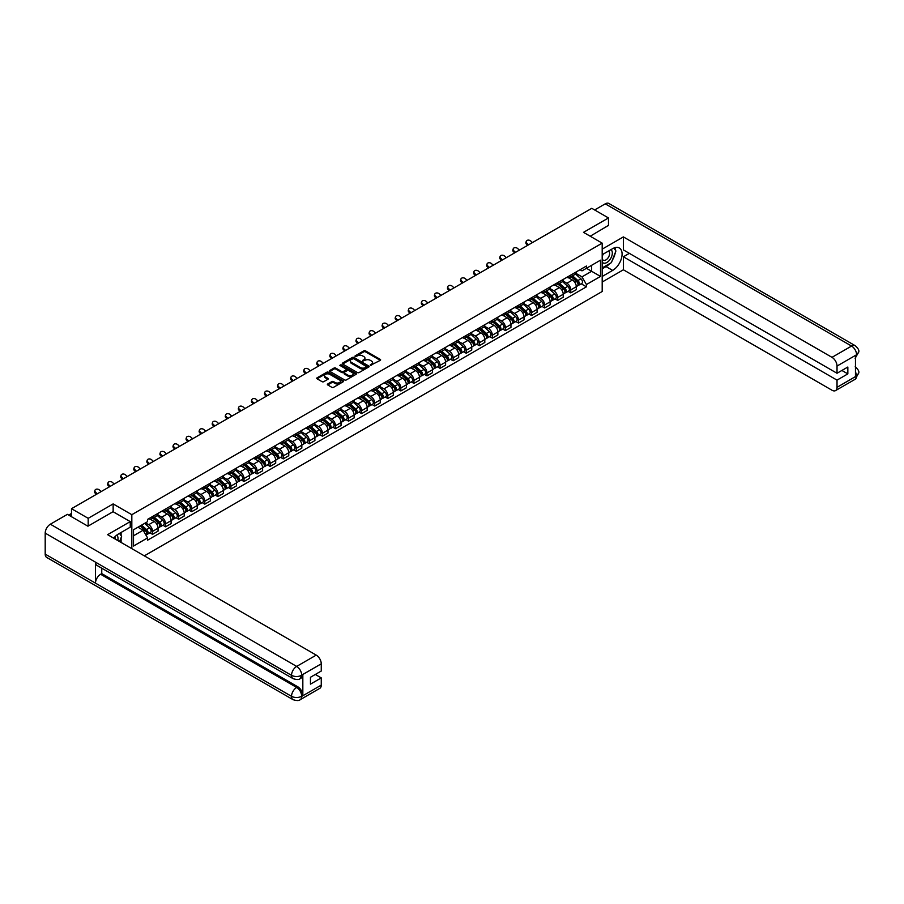 <?xml version="1.0" encoding="UTF-8"?>
<svg xmlns="http://www.w3.org/2000/svg" width="904" height="904" viewBox="0 0 904 904"><rect width="100%" height="100%" fill="white"/><g stroke="black" fill="none" stroke-linecap="round" stroke-linejoin="round"><path stroke-width="1.36" d="M370.38 365.385L380.268 360.346A1.164 0.667 0 0 0 380.268 359.397L365.465 350.842A1.164 0.667 0 0 0 363.826 350.842L355.091 355.893L355.091 356.56L357.374 355.905A3.718 2.147 0 0 1 362.628 355.905L363.871 356.617A3.718 2.147 0 0 1 364.956 358.131A3.718 2.147 0 0 1 363.871 359.656L362.73 360.967L365.013 360.323A3.718 2.147 0 0 1 370.278 360.323L371.51 361.035A3.718 2.147 0 0 1 372.606 362.549A3.718 2.147 0 0 1 371.51 364.075L370.38 365.385L370.38 364.719M327.723 383.985A1.164 0.667 0 0 0 327.723 384.934L331.881 387.33A1.164 0.667 0 0 0 333.519 387.33L343.226 381.737A1.164 0.667 0 0 0 343.226 380.787L328.423 372.233A1.164 0.667 0 0 0 326.773 372.233L317.078 377.838A1.164 0.667 0 0 0 317.078 378.787L322.084 381.68A1.164 0.667 0 0 0 323.734 381.68L327.892 379.284A1.164 0.667 0 0 0 327.892 378.335L325.395 376.9A3.107 1.797 0 0 1 324.491 375.635A3.107 1.797 0 0 1 326.412 373.973A3.107 1.797 0 0 1 329.802 374.358L339.542 379.985A3.107 1.797 0 0 1 340.458 381.262A3.107 1.797 0 0 1 338.537 382.923A3.107 1.797 0 0 1 335.147 382.528L333.519 381.59A1.164 0.667 0 0 0 331.881 381.59L327.723 383.985L327.723 384.934M131.826 514.692L113.147 503.912L88.185 518.32L71.506 508.703L591.792 208.315L608.471 217.943L583.498 232.351L602.188 243.142L131.826 514.692L131.826 548.649M357.453 372.572A1.164 0.667 0 0 0 359.091 372.572L368.798 366.967A1.164 0.667 0 0 0 368.798 366.018L353.995 357.476A1.164 0.667 0 0 0 352.357 357.476L342.65 363.069A1.164 0.667 0 0 0 342.65 364.018L357.453 372.572M340.141 365.566L355.995 374.358L346.311 379.951A1.164 0.667 0 0 1 344.661 379.951L329.858 371.408L329.858 370.459A1.164 0.667 0 0 0 329.858 371.408M329.858 370.459L334.017 368.064A1.164 0.667 0 0 1 335.655 368.064L341.667 371.521A1.164 0.667 0 0 0 343.305 371.521L346.062 369.939A1.164 0.667 0 0 0 346.062 368.99L339.814 365.374L340.966 364.707L356.018 373.397A1.164 0.667 0 0 1 356.018 374.346L356.018 373.397M144.312 555.858L602.188 291.506L602.188 243.142M88.185 518.32L88.185 526.06M71.506 508.703L71.506 516.726M608.471 225.672L608.471 217.943M570.763 275.065A5.447 3.141 60 0 1 569.644 277.517L575.17 274.319A5.447 3.141 -120 0 0 576.3 271.878M562.921 280.929L566.91 283.234A5.447 3.141 60 0 1 570.763 289.913L576.3 286.726A5.447 3.141 -120 0 0 572.447 280.048L568.48 277.765M576.3 286.726L576.3 289.675L570.763 292.862L568.119 291.337M569.644 277.517A5.447 3.141 60 0 1 566.955 277.268M570.763 289.913L570.763 292.862M557.7 282.613A5.447 3.141 60 0 1 556.57 285.054L562.096 281.867A5.447 3.141 -120 0 0 563.226 279.415M555.045 298.885L557.7 300.411L563.226 297.224L563.226 294.263A5.447 3.141 -120 0 0 559.373 287.596L555.418 285.314M556.57 285.054A5.447 3.141 60 0 1 553.881 284.816M549.847 288.478L553.847 290.783A5.447 3.141 60 0 1 557.7 297.461L557.7 300.411M544.626 290.161A5.447 3.141 60 0 1 543.496 292.602L549.033 289.416A5.447 3.141 -120 0 0 550.152 286.963M541.982 306.422L544.626 307.959L550.152 304.761L550.152 301.812A5.447 3.141 -120 0 0 546.298 295.145L542.343 292.851M543.496 292.602A5.447 3.141 60 0 1 540.818 292.354M536.784 296.026L540.773 298.331A5.447 3.141 60 0 1 544.626 305.01L544.626 307.959M531.552 297.698A5.447 3.141 60 0 1 530.433 300.151L535.959 296.953A5.447 3.141 -120 0 0 537.089 294.512M528.908 313.971L531.563 315.507L537.089 312.309L537.089 309.36A5.447 3.141 -120 0 0 533.236 302.682L529.281 300.399M530.433 300.151A5.447 3.141 60 0 1 527.744 299.902M523.71 303.574L527.699 305.88A5.447 3.141 60 0 1 531.563 312.558L531.563 315.507M518.489 305.247A5.447 3.141 60 0 1 517.359 307.699L522.885 304.501A5.447 3.141 -120 0 0 524.015 302.06M515.834 321.519L518.489 323.044L524.015 319.858L524.015 316.908A5.447 3.141 -120 0 0 520.162 310.23L516.207 307.948M517.359 307.699A5.447 3.141 60 0 1 514.681 307.45M510.636 311.123L514.636 313.428A5.447 3.141 60 0 1 518.489 320.095L518.489 323.044M505.415 312.795A5.447 3.141 60 0 1 504.285 315.236L509.822 312.049A5.447 3.141 -120 0 0 510.952 309.597M502.771 329.067L505.415 330.593L510.952 327.406L510.952 324.457A5.447 3.141 -120 0 0 507.099 317.779L503.132 315.496M504.285 315.236A5.447 3.141 60 0 1 501.607 314.999M497.573 318.66L501.562 320.965A5.447 3.141 60 0 1 505.415 327.643L505.415 330.593M492.352 320.344A5.447 3.141 60 0 1 491.222 322.784L496.748 319.598A5.447 3.141 -120 0 0 497.878 317.146M489.697 336.616L492.352 338.141L497.878 334.943L497.878 331.994A5.447 3.141 -120 0 0 494.025 325.327L490.07 323.033M491.222 322.784A5.447 3.141 60 0 1 488.533 322.536M484.499 326.208L488.499 328.514A5.447 3.141 60 0 1 492.352 335.192L492.352 338.141M479.278 327.892A5.447 3.141 60 0 1 478.148 330.333L483.674 327.135A5.447 3.141 -120 0 0 484.804 324.694M476.623 344.153L479.278 345.69L484.804 342.492L484.804 339.542A5.447 3.141 -120 0 0 480.951 332.864L476.996 330.582M478.148 330.333A5.447 3.141 60 0 1 475.47 330.084M471.425 333.757L475.425 336.062A5.447 3.141 60 0 1 479.278 342.74L479.278 345.69M466.204 335.429A5.447 3.141 60 0 1 465.074 337.881L470.611 334.683A5.447 3.141 -120 0 0 471.741 332.243M463.56 351.701L466.204 353.238L471.741 350.04L471.741 347.091A5.447 3.141 -120 0 0 467.888 340.412L463.921 338.13M465.074 337.881A5.447 3.141 60 0 1 462.396 337.633M458.362 341.305L462.351 343.61A5.447 3.141 60 0 1 466.204 350.277L466.204 353.238M453.141 342.978A5.447 3.141 60 0 1 452.011 345.43L457.537 342.232A5.447 3.141 -120 0 0 458.667 339.791M450.486 359.25L453.141 360.775L458.667 357.588L458.667 354.639A5.447 3.141 -120 0 0 454.814 347.961L450.859 345.678M452.011 345.43A5.447 3.141 60 0 1 449.322 345.181M445.288 348.842L449.288 351.159A5.447 3.141 60 0 1 453.141 357.826L453.141 360.775M440.067 350.526A5.447 3.141 60 0 1 438.937 352.967L444.463 349.78A5.447 3.141 -120 0 0 445.593 347.328M437.412 366.798L440.067 368.323L445.593 365.137L445.593 362.176A5.447 3.141 -120 0 0 441.74 355.509L437.785 353.227M438.937 352.967A5.447 3.141 60 0 1 436.259 352.729M432.225 356.391L436.214 358.696A5.447 3.141 60 0 1 440.067 365.374L440.067 368.323M426.993 358.074A5.447 3.141 60 0 1 425.863 360.515L431.4 357.329A5.447 3.141 -120 0 0 432.53 354.876M424.349 374.335L426.993 375.872L432.53 372.674L432.53 369.725A5.447 3.141 -120 0 0 428.677 363.058L424.71 360.764M425.863 360.515A5.447 3.141 60 0 1 423.185 360.267M419.151 363.939L423.14 366.244A5.447 3.141 60 0 1 426.993 372.923L426.993 375.872M413.93 365.611A5.447 3.141 60 0 1 412.8 368.064L418.326 364.866A5.447 3.141 -120 0 0 419.456 362.425M411.275 381.883L413.93 383.42L419.456 380.222L419.456 377.273A5.447 3.141 -120 0 0 415.603 370.595L411.648 368.312M412.8 368.064A5.447 3.141 60 0 1 410.111 367.815M406.077 371.487L410.077 373.793A5.447 3.141 60 0 1 413.93 380.471L413.93 383.42M400.856 373.16A5.447 3.141 60 0 1 399.726 375.612L405.263 372.414A5.447 3.141 -120 0 0 406.382 369.973M398.201 389.432L400.856 390.957L406.382 387.771L406.382 384.821A5.447 3.141 -120 0 0 402.529 378.143L398.574 375.861M399.726 375.612A5.447 3.141 60 0 1 397.048 375.363M393.014 379.036L397.003 381.341A5.447 3.141 60 0 1 400.856 388.008L400.856 390.957M387.782 380.708A5.447 3.141 60 0 1 386.663 383.149L392.189 379.962A5.447 3.141 -120 0 0 393.319 377.51M385.138 396.98L387.782 398.506L393.319 395.319L393.319 392.37A5.447 3.141 -120 0 0 389.466 385.692L385.499 383.409M386.663 383.149A5.447 3.141 60 0 1 383.974 382.912M379.94 386.573L383.929 388.878A5.447 3.141 60 0 1 387.782 395.556L387.782 398.506M374.719 388.257A5.447 3.141 60 0 1 373.589 390.697L379.115 387.511A5.447 3.141 -120 0 0 380.245 385.059M372.064 404.529L374.719 406.054L380.245 402.868L380.245 399.907A5.447 3.141 -120 0 0 376.392 393.24L372.437 390.946M373.589 390.697A5.447 3.141 60 0 1 370.9 390.46M366.866 394.121L370.866 396.427A5.447 3.141 60 0 1 374.719 403.105L374.719 406.054M361.645 395.805A5.447 3.141 60 0 1 360.515 398.246L366.052 395.059A5.447 3.141 -120 0 0 367.171 392.607M359.001 412.066L361.645 413.603L367.171 410.405L367.171 407.455A5.447 3.141 -120 0 0 363.318 400.777L359.363 398.494M360.515 398.246A5.447 3.141 60 0 1 357.837 397.997M353.803 401.67L357.792 403.975A5.447 3.141 60 0 1 361.645 410.653L361.645 413.603M348.571 403.342A5.447 3.141 60 0 1 347.452 405.794L352.978 402.596A5.447 3.141 -120 0 0 354.108 400.156M345.927 419.614L348.571 421.151L354.108 417.953L354.108 415.004A5.447 3.141 -120 0 0 350.255 408.325L346.3 406.043M347.452 405.794A5.447 3.141 60 0 1 344.763 405.546M340.729 409.218L344.718 411.523A5.447 3.141 60 0 1 348.571 418.19L348.571 421.151M335.508 410.891A5.447 3.141 60 0 1 334.378 413.343L339.904 410.145A5.447 3.141 -120 0 0 341.034 407.704M332.853 427.163L335.508 428.688L341.034 425.501L341.034 422.552A5.447 3.141 -120 0 0 337.181 415.874L333.226 413.591M334.378 413.343A5.447 3.141 60 0 1 331.7 413.094M327.655 416.755L331.655 419.072A5.447 3.141 60 0 1 335.508 425.739L335.508 428.688M322.434 418.439A5.447 3.141 60 0 1 321.304 420.88L326.841 417.693A5.447 3.141 -120 0 0 327.971 415.241M319.79 434.711L322.434 436.236L327.971 433.05L327.971 430.101A5.447 3.141 -120 0 0 324.107 423.422L320.152 421.14M321.304 420.88A5.447 3.141 60 0 1 318.626 420.642M314.592 424.304L318.581 426.609A5.447 3.141 60 0 1 322.434 433.287L322.434 436.236M309.371 425.987A5.447 3.141 60 0 1 308.241 428.428L313.767 425.242A5.447 3.141 -120 0 0 314.897 422.789M306.716 442.259L309.371 443.785L314.897 440.587L314.897 437.638A5.447 3.141 -120 0 0 311.044 430.971L307.089 428.677M308.241 428.428A5.447 3.141 60 0 1 305.552 428.18M301.518 431.852L305.507 434.157A5.447 3.141 60 0 1 309.371 440.836L309.371 443.785M296.297 433.524A5.447 3.141 60 0 1 295.167 435.977L300.693 432.779A5.447 3.141 -120 0 0 301.823 430.338M293.642 449.796L296.297 451.333L301.823 448.135L301.823 445.186A5.447 3.141 -120 0 0 297.97 438.508L294.015 436.225M295.167 435.977A5.447 3.141 60 0 1 292.489 435.728M288.444 439.4L292.444 441.706A5.447 3.141 60 0 1 296.297 448.384L296.297 451.333M283.223 441.073A5.447 3.141 60 0 1 282.093 443.525L287.63 440.327A5.447 3.141 -120 0 0 288.76 437.886M280.579 457.345L283.223 458.882L288.76 455.684L288.76 452.734A5.447 3.141 -120 0 0 284.907 446.056L280.941 443.774M282.093 443.525A5.447 3.141 60 0 1 279.415 443.276M275.381 446.949L279.37 449.254A5.447 3.141 60 0 1 283.223 455.921L283.223 458.882M270.16 448.621A5.447 3.141 60 0 1 269.03 451.073L274.556 447.875A5.447 3.141 -120 0 0 275.686 445.423M267.505 464.893L270.16 466.419L275.686 463.232L275.686 460.283A5.447 3.141 -120 0 0 271.833 453.605L267.878 451.322M269.03 451.073A5.447 3.141 60 0 1 266.341 450.825M262.307 454.486L266.307 456.791A5.447 3.141 60 0 1 270.16 463.469L270.16 466.419M257.086 456.17A5.447 3.141 60 0 1 255.956 458.611L261.482 455.424A5.447 3.141 -120 0 0 262.612 452.972M254.431 472.442L257.086 473.967L262.612 470.781L262.612 467.82A5.447 3.141 -120 0 0 258.759 461.153L254.804 458.859M255.956 458.611A5.447 3.141 60 0 1 253.278 458.373M249.233 462.034L253.233 464.34A5.447 3.141 60 0 1 257.086 471.018L257.086 473.967M244.012 463.718A5.447 3.141 60 0 1 242.882 466.159L248.419 462.972A5.447 3.141 -120 0 0 249.549 460.52M241.368 479.979L244.012 481.516L249.549 478.318L249.549 475.368A5.447 3.141 -120 0 0 245.696 468.69L241.73 466.407M242.882 466.159A5.447 3.141 60 0 1 240.204 465.91M236.17 469.583L240.159 471.888A5.447 3.141 60 0 1 244.012 478.566L244.012 481.516M230.949 471.255A5.447 3.141 60 0 1 229.819 473.707L235.345 470.509A5.447 3.141 -120 0 0 236.475 468.069M228.294 487.527L230.949 489.064L236.475 485.866L236.475 482.917A5.447 3.141 -120 0 0 232.622 476.238L228.667 473.956M229.819 473.707A5.447 3.141 60 0 1 227.13 473.459M223.096 477.131L227.096 479.436A5.447 3.141 60 0 1 230.949 486.115L230.949 489.064M217.875 478.804A5.447 3.141 60 0 1 216.745 481.256L222.282 478.058A5.447 3.141 -120 0 0 223.401 475.617M215.22 495.076L217.875 496.601L223.401 493.414L223.401 490.465A5.447 3.141 -120 0 0 219.548 483.787L215.593 481.504M216.745 481.256A5.447 3.141 60 0 1 214.067 481.007M210.033 484.68L214.022 486.985A5.447 3.141 60 0 1 217.875 493.652L217.875 496.601M204.801 486.352A5.447 3.141 60 0 1 203.682 488.793L209.208 485.606A5.447 3.141 -120 0 0 210.338 483.154M202.157 502.624L204.801 504.149L210.338 500.963L210.338 498.014A5.447 3.141 -120 0 0 206.485 491.335L202.519 489.053M203.682 488.793A5.447 3.141 60 0 1 200.993 488.555M196.959 492.217L200.948 494.522A5.447 3.141 60 0 1 204.801 501.2L204.801 504.149M191.738 493.9A5.447 3.141 60 0 1 190.608 496.341L196.134 493.155A5.447 3.141 -120 0 0 197.264 490.702M189.083 510.172L191.738 511.698L197.264 508.5L197.264 505.551A5.447 3.141 -120 0 0 193.411 498.884L189.456 496.59M190.608 496.341A5.447 3.141 60 0 1 187.919 496.093M183.885 499.765L187.885 502.07A5.447 3.141 60 0 1 191.738 508.749L191.738 511.698M178.664 501.437A5.447 3.141 60 0 1 177.534 503.89L183.071 500.692A5.447 3.141 -120 0 0 184.19 498.251M176.009 517.709L178.664 519.246L184.19 516.048L184.19 513.099A5.447 3.141 -120 0 0 180.337 506.421L176.382 504.138M177.534 503.89A5.447 3.141 60 0 1 174.856 503.641M170.822 507.313L174.811 509.619A5.447 3.141 60 0 1 178.664 516.297L178.664 519.246M165.59 508.986A5.447 3.141 60 0 1 164.471 511.438L169.997 508.24A5.447 3.141 -120 0 0 171.127 505.799M162.946 525.258L165.59 526.795L171.127 523.597L171.127 520.647A5.447 3.141 -120 0 0 167.274 513.969L163.308 511.687M164.471 511.438A5.447 3.141 60 0 1 161.782 511.189M157.748 514.862L161.737 517.167A5.447 3.141 60 0 1 165.59 523.834L165.59 526.795M152.527 516.534A5.447 3.141 60 0 1 151.397 518.986L156.923 515.788A5.447 3.141 -120 0 0 158.053 513.348M149.872 532.806L152.527 534.332L158.053 531.145L158.053 528.196A5.447 3.141 -120 0 0 154.2 521.518L150.245 519.235M151.397 518.986A5.447 3.141 60 0 1 148.708 518.738M145.487 522.874L148.674 524.704A5.447 3.141 60 0 1 152.527 531.382L152.527 534.332M580.029 269.72L581.995 270.861L600.516 260.171L591.634 265.29L591.634 271.29L581.995 276.85L575.995 273.392M133.51 535.789L143.137 530.219L147.578 537.914L133.51 546.039L133.51 529.789L147.578 521.664L147.578 519.393L586.436 266.025L586.436 268.296L600.516 276.421L586.436 284.545L581.995 276.85M600.516 260.171L600.516 276.421M147.578 537.914L147.578 540.185L586.436 286.817L586.436 284.545M113.147 503.912L113.147 511.743M143.137 530.219L137.95 527.224M581.182 283.788L586.436 286.817M370.708 365.498L371.51 365.035A3.718 2.147 0 0 0 372.606 363.521L372.606 362.549M364.956 358.131L364.956 359.103A3.718 2.147 0 0 1 363.871 360.617L363.058 361.091M380.268 359.397L380.268 360.346L365.465 351.814A1.164 0.667 0 0 0 363.826 351.814L355.408 356.673M368.798 366.018L368.798 366.967L353.995 358.436A1.164 0.667 0 0 0 352.357 358.436L342.661 364.029L342.65 363.069M366.741 366.821L353.746 358.662L351.407 359.351A3.718 2.147 0 0 0 350.323 360.865A3.718 2.147 0 0 0 351.407 362.38L360.289 367.51A3.718 2.147 0 0 0 365.555 367.51L366.741 366.821L366.741 367.792L366.741 367.126M350.323 360.865L350.323 361.837A3.718 2.147 0 0 0 351.407 363.351L351.407 362.38M366.741 367.792L365.555 368.482A3.718 2.147 0 0 1 360.289 368.482L351.407 363.351M329.881 371.42L334.017 369.024L334.017 368.064M346.401 369.465L346.401 370.425A1.164 0.667 0 0 1 346.062 370.9L343.305 372.493A1.164 0.667 0 0 1 341.667 372.493L335.655 369.024A1.164 0.667 0 0 0 334.017 369.024M347.893 375.126A3.107 1.797 0 0 0 351.283 375.51A3.107 1.797 0 0 0 353.204 373.849A3.107 1.797 0 0 0 352.289 372.584L348.854 370.595A1.164 0.667 0 0 0 347.215 370.595L344.458 372.188A1.164 0.667 0 0 0 344.458 373.137L347.893 375.126L347.893 376.087A3.107 1.797 0 0 0 351.283 376.482A3.107 1.797 0 0 0 353.204 374.821L353.204 373.849M344.119 372.663L344.119 373.634A1.164 0.667 0 0 0 344.458 374.109L344.458 373.137M347.893 376.087L344.458 374.109M340.458 381.262L340.458 382.222A3.107 1.797 0 0 1 338.537 383.884A3.107 1.797 0 0 1 335.147 383.499L333.519 382.561A1.164 0.667 0 0 0 331.881 382.561L327.734 384.946M324.491 375.635L324.491 376.595A3.107 1.797 0 0 0 325.395 377.872L325.395 376.9M327.892 378.335L327.892 379.284L325.395 377.872M343.204 381.737L328.423 373.205A1.164 0.667 0 0 0 326.773 373.205L317.089 378.799L317.078 377.838M571.147 276.647L576.469 281.393A2.961 1.706 60 0 1 577.396 285.969L576.3 286.613M571.283 276.771L573.791 278.217M571.678 276.33L577.611 281.619A1.424 0.825 60 0 1 578.051 283.822A1.424 0.825 60 0 1 577.927 283.867M572.571 275.822L577.893 280.568A2.961 1.706 60 0 1 578.831 285.155A2.961 1.706 60 0 1 577.927 285.246M575.543 274.036L580.91 278.827A2.961 1.706 60 0 1 581.837 283.415L578.831 285.155M532.445 242.577L530.784 241.04A2.723 1.966 17.7 0 0 528.162 240.102A2.723 1.966 17.7 0 0 526.264 241.323A2.723 1.966 17.7 0 0 526.93 243.255L526.614 244.272A2.723 1.966 -162.3 0 1 525.947 242.328L526.264 241.323M528.58 244.803L526.93 243.255M526.614 244.272L527.71 245.312M558.073 284.184L563.407 288.941A2.961 1.706 60 0 1 564.333 293.517L563.226 294.162M558.22 284.308L560.729 285.766M558.615 283.879L564.537 289.167A1.424 0.825 60 0 1 564.989 291.359A1.424 0.825 60 0 1 564.853 291.416M559.497 283.37L564.831 288.116A2.961 1.706 60 0 1 565.757 292.693A2.961 1.706 60 0 1 564.864 292.794M562.469 281.585L567.848 286.376A2.961 1.706 60 0 1 568.774 290.952L565.757 292.693M545.01 291.732L550.333 296.489A2.961 1.706 60 0 1 551.259 301.066L550.152 301.71M545.146 291.856L547.654 293.303M545.541 291.427L551.474 296.715A1.424 0.825 60 0 1 551.915 298.908A1.424 0.825 60 0 1 551.79 298.964M546.434 290.907L551.756 295.664A2.961 1.706 60 0 1 552.683 300.241A2.961 1.706 60 0 1 551.79 300.343M549.395 289.133L554.773 293.924A2.961 1.706 60 0 1 555.7 298.501L552.683 300.241M609.737 263.595A13.334 7.695 120 0 1 606.042 266.601L612.663 270.42A13.334 7.695 120 0 0 621.364 258.68A13.334 7.695 120 0 0 619.319 247.99A13.334 7.695 120 0 0 612.663 248.656L602.188 254.702M612.663 270.42L602.188 276.466M602.188 282.025L623.387 269.787L623.387 256.781L837.025 380.132L837.025 387.33L856.709 375.872L855.466 376.448L855.466 355.656L856.596 354.752L837.025 366.052A7.108 4.102 -120 0 0 831.996 357.34L851.568 346.051L605.239 203.841L594.651 209.954M629.331 253.346L623.387 256.781M841.884 370.448L847.839 373.883L847.839 367.024L837.025 373.262L623.387 249.911L623.387 236.904L831.996 357.34M602.188 249.142L623.387 236.904M623.387 269.787L831.996 390.234A7.108 4.102 -120 0 0 835.556 390.584A7.108 4.102 -120 0 0 837.025 387.33M605.239 203.841A7.288 4.204 -60 0 1 608.889 203.479L855.207 345.69A7.288 4.204 -60 0 0 851.568 346.051A7.108 4.102 60 0 1 856.596 354.752M837.025 373.262L837.025 366.052M847.839 373.883L837.025 380.132M608.471 225.39L590.21 236.226M612.381 260.103A13.334 7.695 120 0 0 615.251 252.713M615.466 250.329A13.334 7.695 120 0 0 615.138 247.606M606.042 266.601L602.188 268.827M855.466 371.476L856.596 375.804M855.207 366.73C858.065 369.307 859.263 371.352 858.8 372.9L856.721 375.861M855.207 345.69C858.065 348.243 859.263 350.311 858.8 351.905L856.721 354.831M130.244 521.619L107.621 534.671L316.242 655.117A7.108 4.102 60 0 1 321.259 663.83L301.699 675.119L300.23 678.621C299.032 679.831 296.636 679.831 293.032 678.621L96.977 565.441A7.288 4.204 -60 0 1 95.474 562.152L45.2 533.123A7.288 4.204 -60 0 1 50.353 524.207L67.404 514.353L87.925 526.207L113.068 511.698L130.244 521.619L130.244 527.179L118.345 534.049A13.334 7.695 120 0 0 113.678 538.174M120.82 542.298L123.622 543.914M121.102 542.129L121.102 537.654M121.102 535.654L121.102 532.445M321.259 663.83L321.259 671.028L310.456 677.277L310.456 684.147L321.259 677.898L321.259 685.108A7.108 4.102 60 0 1 319.79 688.362L300.23 699.662A7.108 4.102 -120 0 0 301.699 696.408L321.259 685.108M300.23 699.662C299.088 700.86 296.693 700.871 293.032 699.662L46.714 557.452A7.288 4.204 -60 0 1 45.2 554.118L95.474 583.148A7.288 4.204 -60 0 1 100.626 574.266L296.67 687.458L297.8 686.803A7.108 4.102 60 0 1 302.829 695.515L302.829 674.712A7.108 4.102 60 0 1 301.36 677.966L300.23 678.621M45.2 533.123L45.2 554.118M293.032 678.621A7.288 4.204 -60 0 1 291.517 675.333L95.474 562.152L95.474 583.148L291.517 696.329C294.862 697.944 298.218 697.944 301.574 696.329L301.699 696.408M321.259 677.898L315.315 674.463M101.756 568.198L101.756 573.611L297.8 686.803M101.756 573.611L100.626 574.266M50.353 524.207L296.67 666.417A7.288 4.204 -60 0 0 291.517 675.333C294.873 676.949 298.23 676.938 301.563 675.299M602.188 262.103A7.707 4.452 120 0 0 608.313 261.437A7.707 4.452 120 0 0 612.324 253.052A7.707 4.452 120 0 0 610.923 249.651M602.832 254.329A7.707 4.452 120 0 0 602.188 255.719M602.188 258.295A5.277 3.04 120 0 0 603.25 260.194A5.277 3.04 120 0 0 607.318 258.781A5.277 3.04 120 0 0 609.612 253.47A5.277 3.04 120 0 0 608.528 251.063A5.277 3.04 120 0 0 608.505 251.052M603.262 254.08A5.277 3.04 120 0 0 602.188 257.233M613.861 248.046L615.929 250.973L611.398 262.635L602.358 267.855M117.746 540.524A7.707 4.452 120 0 0 118.006 538.445A7.707 4.452 120 0 0 116.729 535.134M115.294 539.1A5.277 3.04 120 0 0 115.294 538.863A5.277 3.04 120 0 0 114.751 536.942M119.497 533.371L121.611 536.366L119.588 541.586M519.371 250.125L517.721 248.577A2.723 1.966 17.7 0 0 515.088 247.651A2.723 1.966 17.7 0 0 513.201 248.86A2.723 1.966 17.7 0 0 513.867 250.803L513.54 251.82A2.723 1.966 -162.3 0 1 512.873 249.877L513.201 248.86M515.517 252.352L513.867 250.803M513.54 251.82L514.647 252.86M506.296 257.674L504.647 256.126A2.723 1.966 17.7 0 0 502.014 255.199A2.723 1.966 17.7 0 0 500.127 256.408A2.723 1.966 17.7 0 0 500.793 258.352L500.466 259.369A2.723 1.966 -162.3 0 1 499.799 257.425L500.127 256.408M502.443 259.9L500.793 258.352M500.466 259.369L501.573 260.397M531.936 299.281L537.258 304.026A2.961 1.706 60 0 1 538.196 308.614L537.089 309.247M532.072 299.405L534.58 300.851M532.467 298.964L538.4 304.252A1.424 0.825 60 0 1 538.841 306.456A1.424 0.825 60 0 1 538.716 306.512M533.36 298.456L538.682 303.213A2.961 1.706 60 0 1 539.62 307.789A2.961 1.706 60 0 1 538.716 307.88M536.332 296.67L541.699 301.473A2.961 1.706 60 0 1 542.637 306.049L539.62 307.789M518.862 306.829L524.196 311.575A2.961 1.706 60 0 1 525.122 316.163L524.015 316.796M519.009 306.953L521.518 308.4M519.404 306.512L525.326 311.801A1.424 0.825 60 0 1 525.778 314.004A1.424 0.825 60 0 1 525.642 314.05M520.286 306.004L525.619 310.75A2.961 1.706 60 0 1 526.546 315.338A2.961 1.706 60 0 1 525.653 315.428M523.258 304.219L528.637 309.01A2.961 1.706 60 0 1 529.563 313.598L526.546 315.338M505.799 314.366L511.122 319.123A2.961 1.706 60 0 1 512.048 323.7L510.941 324.344M505.935 314.502L508.443 315.948M506.33 314.061L512.263 319.349A1.424 0.825 60 0 1 512.704 321.553A1.424 0.825 60 0 1 512.579 321.598M507.223 313.552L512.545 318.298A2.961 1.706 60 0 1 513.472 322.886A2.961 1.706 60 0 1 512.579 322.977M510.195 311.767L515.562 316.558A2.961 1.706 60 0 1 516.489 321.146L513.472 322.886M493.234 265.222L491.584 263.674A2.723 1.966 17.7 0 0 488.951 262.736A2.723 1.966 17.7 0 0 487.053 263.957A2.723 1.966 17.7 0 0 487.719 265.9L487.403 266.917A2.723 1.966 -162.3 0 1 486.736 264.974L487.053 263.957M489.38 267.448L487.719 265.9M487.403 266.917L488.51 267.946M480.16 272.771L478.51 271.223A2.723 1.966 17.7 0 0 475.877 270.285A2.723 1.966 17.7 0 0 473.99 271.505A2.723 1.966 17.7 0 0 474.656 273.449L474.329 274.454A2.723 1.966 -162.3 0 1 473.662 272.522L473.99 271.505M476.306 274.985L474.656 273.449M474.329 274.454L475.436 275.494M467.085 280.308L465.436 278.76A2.723 1.966 17.7 0 0 462.803 277.833A2.723 1.966 17.7 0 0 460.916 279.053A2.723 1.966 17.7 0 0 461.582 280.986L461.266 282.003A2.723 1.966 -162.3 0 1 460.588 280.059L460.916 279.053M463.232 282.534L461.582 280.986M461.266 282.003L462.362 283.042M492.725 321.914L498.047 326.672A2.961 1.706 60 0 1 498.985 331.248L497.878 331.892M492.861 322.039L495.369 323.485M493.268 321.609L499.189 326.898A1.424 0.825 60 0 1 499.641 329.09A1.424 0.825 60 0 1 499.505 329.146M494.149 321.089L499.471 325.847A2.961 1.706 60 0 1 500.409 330.423A2.961 1.706 60 0 1 499.516 330.525M497.121 319.315L502.488 324.107A2.961 1.706 60 0 1 503.426 328.683L500.409 330.423M454.023 287.856L452.373 286.308A2.723 1.966 17.7 0 0 449.74 285.381A2.723 1.966 17.7 0 0 447.842 286.591A2.723 1.966 17.7 0 0 448.52 288.534L448.192 289.551A2.723 1.966 -162.3 0 1 447.525 287.608L447.842 286.591M450.169 290.082L448.52 288.534M448.192 289.551L449.299 290.579M479.651 329.463L484.985 334.22A2.961 1.706 60 0 1 485.911 338.797L484.804 339.429M479.798 329.587L482.307 331.033M480.193 329.158L486.115 334.446A1.424 0.825 60 0 1 486.567 336.638A1.424 0.825 60 0 1 486.431 336.695M481.075 328.638L486.408 333.395A2.961 1.706 60 0 1 487.335 337.972A2.961 1.706 60 0 1 486.442 338.073M484.047 326.852L489.426 331.655A2.961 1.706 60 0 1 490.352 336.231L487.335 337.972M440.949 295.405L439.299 293.856A2.723 1.966 17.7 0 0 436.666 292.93A2.723 1.966 17.7 0 0 434.779 294.139A2.723 1.966 17.7 0 0 435.445 296.083L435.118 297.1A2.723 1.966 -162.3 0 1 434.451 295.156L434.779 294.139M437.095 297.631L435.445 296.083M435.118 297.1L436.225 298.128M466.588 337.011L471.911 341.757A2.961 1.706 60 0 1 472.837 346.345L471.741 346.978M466.724 337.135L469.232 338.582M467.119 336.695L473.052 341.983A1.424 0.825 60 0 1 473.493 344.187A1.424 0.825 60 0 1 473.368 344.232M468.012 336.186L473.334 340.944A2.961 1.706 60 0 1 474.261 345.52A2.961 1.706 60 0 1 473.368 345.611M470.984 334.401L476.351 339.203A2.961 1.706 60 0 1 477.278 343.78L474.261 345.52M427.874 302.953L426.225 301.405A2.723 1.966 17.7 0 0 423.592 300.467A2.723 1.966 17.7 0 0 421.705 301.687A2.723 1.966 17.7 0 0 422.371 303.631L422.055 304.637A2.723 1.966 -162.3 0 1 421.377 302.704L421.705 301.687M424.021 305.179L422.371 303.631M422.055 304.637L423.151 305.676M453.514 344.56L458.836 349.306A2.961 1.706 60 0 1 459.774 353.893L458.667 354.526M453.661 344.684L456.158 346.13M454.057 344.243L459.978 349.532A1.424 0.825 60 0 1 460.43 351.735A1.424 0.825 60 0 1 460.294 351.78M454.938 343.735L460.26 348.481A2.961 1.706 60 0 1 461.198 353.068A2.961 1.706 60 0 1 460.305 353.159M457.91 341.949L463.277 346.74A2.961 1.706 60 0 1 464.215 351.328L461.198 353.068M414.812 310.49L413.162 308.953A2.723 1.966 17.7 0 0 410.529 308.015A2.723 1.966 17.7 0 0 408.631 309.236A2.723 1.966 17.7 0 0 409.309 311.179L408.981 312.185A2.723 1.966 -162.3 0 1 408.314 310.241L408.631 309.236M410.958 312.716L409.309 311.179M408.981 312.185L410.088 313.225M440.44 352.097L445.774 356.854A2.961 1.706 60 0 1 446.7 361.43L445.593 362.075M440.587 352.232L443.096 353.679M440.982 351.792L446.904 357.08A1.424 0.825 60 0 1 447.356 359.272A1.424 0.825 60 0 1 447.22 359.329M441.864 351.283L447.197 356.029A2.961 1.706 60 0 1 448.124 360.617A2.961 1.706 60 0 1 447.231 360.707M444.836 349.498L450.215 354.289A2.961 1.706 60 0 1 451.141 358.865L448.124 360.617M401.738 318.038L400.088 316.49A2.723 1.966 17.7 0 0 397.455 315.564A2.723 1.966 17.7 0 0 395.568 316.773A2.723 1.966 17.7 0 0 396.234 318.716L395.907 319.733A2.723 1.966 -162.3 0 1 395.24 317.79L395.568 316.773M397.884 320.265L396.234 318.716M395.907 319.733L397.014 320.773M427.377 359.645L432.7 364.402A2.961 1.706 60 0 1 433.626 368.979L432.53 369.623M427.513 359.769L430.021 361.216M427.908 359.34L433.841 364.628A1.424 0.825 60 0 1 434.282 366.821A1.424 0.825 60 0 1 434.157 366.877M428.801 358.82L434.123 363.577A2.961 1.706 60 0 1 435.05 368.154A2.961 1.706 60 0 1 434.157 368.256M431.773 357.046L437.14 361.837A2.961 1.706 60 0 1 438.067 366.414L435.05 368.154M388.663 325.587L387.014 324.039A2.723 1.966 17.7 0 0 384.392 323.112A2.723 1.966 17.7 0 0 382.494 324.321A2.723 1.966 17.7 0 0 383.16 326.265L382.844 327.282A2.723 1.966 -162.3 0 1 382.166 325.338L382.494 324.321M384.81 327.813L383.16 326.265M382.844 327.282L383.94 328.31M414.303 367.193L419.625 371.951A2.961 1.706 60 0 1 420.563 376.527L419.456 377.16M414.45 367.318L416.947 368.764M414.846 366.877L420.767 372.166A1.424 0.825 60 0 1 421.219 374.369A1.424 0.825 60 0 1 421.083 374.425M415.727 366.369L421.061 371.126A2.961 1.706 60 0 1 421.987 375.702A2.961 1.706 60 0 1 421.094 375.804M418.699 364.583L424.066 369.386A2.961 1.706 60 0 1 425.004 373.962L421.987 375.702M375.601 333.135L373.951 331.587A2.723 1.966 17.7 0 0 371.318 330.649A2.723 1.966 17.7 0 0 369.42 331.87A2.723 1.966 17.7 0 0 370.098 333.813L369.77 334.83A2.723 1.966 -162.3 0 1 369.103 332.887L369.42 331.87M371.747 335.361L370.098 333.813M369.77 334.83L370.877 335.859M401.24 374.742L406.563 379.488A2.961 1.706 60 0 1 407.489 384.076L406.382 384.708M401.376 374.866L403.885 376.313M401.772 374.425L407.704 379.714A1.424 0.825 60 0 1 408.145 381.917A1.424 0.825 60 0 1 408.02 381.963M402.664 373.917L407.986 378.674A2.961 1.706 60 0 1 408.913 383.251A2.961 1.706 60 0 1 408.02 383.341M405.625 372.132L411.004 376.923A2.961 1.706 60 0 1 411.93 381.511L408.913 383.251M362.527 340.684L360.877 339.136A2.723 1.966 17.7 0 0 358.244 338.198A2.723 1.966 17.7 0 0 356.357 339.418A2.723 1.966 17.7 0 0 357.023 341.362L356.696 342.367A2.723 1.966 -162.3 0 1 356.029 340.435L356.357 339.418M358.673 342.91L357.023 341.362M356.696 342.367L357.803 343.407M388.166 382.29L393.489 387.036A2.961 1.706 60 0 1 394.415 391.613L393.319 392.257M388.302 382.415L390.81 383.861M388.697 381.974L394.63 387.262A1.424 0.825 60 0 1 395.071 389.466A1.424 0.825 60 0 1 394.946 389.511M389.59 381.465L394.912 386.211A2.961 1.706 60 0 1 395.85 390.799A2.961 1.706 60 0 1 394.946 390.89M392.562 379.68L397.929 384.471A2.961 1.706 60 0 1 398.856 389.059L395.85 390.799M349.464 348.221L347.803 346.684A2.723 1.966 17.7 0 0 345.181 345.746A2.723 1.966 17.7 0 0 343.283 346.966A2.723 1.966 17.7 0 0 343.949 348.899L343.633 349.916A2.723 1.966 -162.3 0 1 342.966 347.972L343.283 346.966M345.599 350.447L343.949 348.899M343.633 349.916L344.729 350.955M375.092 389.827L380.426 394.585A2.961 1.706 60 0 1 381.352 399.161L380.245 399.805M375.239 389.952L377.748 391.409M375.635 389.522L381.556 394.811A1.424 0.825 60 0 1 382.008 397.003A1.424 0.825 60 0 1 381.872 397.059M376.516 389.014L381.85 393.76A2.961 1.706 60 0 1 382.776 398.336A2.961 1.706 60 0 1 381.883 398.438M379.488 387.228L384.867 392.02A2.961 1.706 60 0 1 385.793 396.596L382.776 398.336M336.39 355.769L334.74 354.221A2.723 1.966 17.7 0 0 332.107 353.294A2.723 1.966 17.7 0 0 330.22 354.504A2.723 1.966 17.7 0 0 330.887 356.447L330.559 357.464A2.723 1.966 -162.3 0 1 329.892 355.521L330.22 354.504M332.536 357.995L330.887 356.447M330.559 357.464L331.666 358.504M362.029 397.376L367.352 402.133A2.961 1.706 60 0 1 368.278 406.71L367.171 407.342M362.165 397.5L364.674 398.946M362.56 397.071L368.493 402.359A1.424 0.825 60 0 1 368.934 404.551A1.424 0.825 60 0 1 368.809 404.608M363.453 396.551L368.775 401.308A2.961 1.706 60 0 1 369.702 405.885A2.961 1.706 60 0 1 368.809 405.986M366.414 394.777L371.793 399.568A2.961 1.706 60 0 1 372.719 404.144L369.702 405.885M323.316 363.318L321.666 361.769A2.723 1.966 17.7 0 0 319.033 360.843A2.723 1.966 17.7 0 0 317.146 362.052A2.723 1.966 17.7 0 0 317.812 363.996L317.485 365.013A2.723 1.966 -162.3 0 1 316.818 363.069L317.146 362.052M319.462 365.544L317.812 363.996M317.485 365.013L318.592 366.041M348.955 404.924L354.278 409.67A2.961 1.706 60 0 1 355.216 414.258L354.108 414.891M349.091 405.048L351.599 406.495M349.486 404.608L355.419 409.896A1.424 0.825 60 0 1 355.86 412.1A1.424 0.825 60 0 1 355.735 412.156M350.379 404.099L355.701 408.857A2.961 1.706 60 0 1 356.639 413.433A2.961 1.706 60 0 1 355.735 413.523M353.351 402.314L358.718 407.116A2.961 1.706 60 0 1 359.656 411.693L356.639 413.433M310.253 370.866L308.603 369.318A2.723 1.966 17.7 0 0 305.97 368.38A2.723 1.966 17.7 0 0 304.072 369.6A2.723 1.966 17.7 0 0 304.738 371.544L304.422 372.561A2.723 1.966 -162.3 0 1 303.755 370.617L304.072 369.6M306.399 373.092L304.738 371.544M304.422 372.561L305.529 373.589M335.881 412.473L341.215 417.219A2.961 1.706 60 0 1 342.141 421.806L341.034 422.439M336.028 412.597L338.537 414.043M336.424 412.156L342.345 417.445A1.424 0.825 60 0 1 342.797 419.648A1.424 0.825 60 0 1 342.661 419.693M337.305 411.648L342.639 416.394A2.961 1.706 60 0 1 343.565 420.981A2.961 1.706 60 0 1 342.672 421.072M340.277 409.862L345.656 414.653A2.961 1.706 60 0 1 346.582 419.241L343.565 420.981M297.179 378.414L295.529 376.866A2.723 1.966 17.7 0 0 292.896 375.928A2.723 1.966 17.7 0 0 291.009 377.149A2.723 1.966 17.7 0 0 291.676 379.092L291.348 380.098A2.723 1.966 -162.3 0 1 290.681 378.154L291.009 377.149M293.325 380.629L291.676 379.092M291.348 380.098L292.455 381.138M322.818 420.01L328.141 424.767A2.961 1.706 60 0 1 329.067 429.343L327.96 429.988M322.954 420.145L325.463 421.592M323.349 419.705L329.282 424.993A1.424 0.825 60 0 1 329.723 427.196A1.424 0.825 60 0 1 329.598 427.242M324.242 419.196L329.564 423.942A2.961 1.706 60 0 1 330.491 428.53A2.961 1.706 60 0 1 329.598 428.62M327.203 417.411L332.582 422.202A2.961 1.706 60 0 1 333.508 426.778L330.491 428.53M284.105 385.951L282.455 384.403A2.723 1.966 17.7 0 0 279.822 383.477A2.723 1.966 17.7 0 0 277.935 384.697A2.723 1.966 17.7 0 0 278.601 386.629L278.285 387.647A2.723 1.966 -162.3 0 1 277.607 385.703L277.935 384.697M280.251 388.178L278.601 386.629M278.285 387.647L279.381 388.686M309.744 427.558L315.067 432.315A2.961 1.706 60 0 1 316.004 436.892L314.897 437.536M309.88 427.682L312.388 429.129M310.287 427.253L316.208 432.541A1.424 0.825 60 0 1 316.649 434.734A1.424 0.825 60 0 1 316.524 434.79M311.168 426.733L316.49 431.49A2.961 1.706 60 0 1 317.428 436.067A2.961 1.706 60 0 1 316.524 436.169M314.14 424.959L319.507 429.75A2.961 1.706 60 0 1 320.445 434.327L317.428 436.067M271.042 393.5L269.392 391.952A2.723 1.966 17.7 0 0 266.759 391.025A2.723 1.966 17.7 0 0 264.861 392.234A2.723 1.966 17.7 0 0 265.539 394.178L265.211 395.195A2.723 1.966 -162.3 0 1 264.544 393.251L264.861 392.234M267.188 395.726L265.539 394.178M265.211 395.195L266.318 396.223M296.67 435.106L302.004 439.864A2.961 1.706 60 0 1 302.93 444.44L301.823 445.073M296.817 435.231L299.326 436.677M297.213 434.801L303.134 440.09A1.424 0.825 60 0 1 303.586 442.282A1.424 0.825 60 0 1 303.45 442.338M298.094 434.282L303.428 439.039A2.961 1.706 60 0 1 304.354 443.615A2.961 1.706 60 0 1 303.462 443.717M301.066 432.496L306.445 437.299A2.961 1.706 60 0 1 307.371 441.875L304.354 443.615M257.968 401.048L256.318 399.5A2.723 1.966 17.7 0 0 253.685 398.562A2.723 1.966 17.7 0 0 251.798 399.783A2.723 1.966 17.7 0 0 252.465 401.726L252.137 402.743A2.723 1.966 -162.3 0 1 251.47 400.8L251.798 399.783M254.114 403.274L252.465 401.726M252.137 402.743L253.244 403.772M283.607 442.655L288.93 447.401A2.961 1.706 60 0 1 289.856 451.989L288.76 452.621M283.743 442.779L286.252 444.226M284.138 442.338L290.071 447.627A1.424 0.825 60 0 1 290.512 449.83A1.424 0.825 60 0 1 290.387 449.876M285.031 441.83L290.353 446.587A2.961 1.706 60 0 1 291.28 451.164A2.961 1.706 60 0 1 290.387 451.254M288.003 440.045L293.371 444.836A2.961 1.706 60 0 1 294.297 449.424L291.28 451.164M244.894 408.597L243.244 407.049A2.723 1.966 17.7 0 0 240.611 406.111A2.723 1.966 17.7 0 0 238.724 407.331A2.723 1.966 17.7 0 0 239.39 409.275L239.074 410.28A2.723 1.966 -162.3 0 1 238.396 408.348L238.724 407.331M241.04 410.823L239.39 409.275M239.074 410.28L240.17 411.32M270.533 450.203L275.856 454.949A2.961 1.706 60 0 1 276.793 459.526L275.686 460.17M270.68 450.328L273.177 451.774M271.076 449.887L276.997 455.175A1.424 0.825 60 0 1 277.449 457.379A1.424 0.825 60 0 1 277.313 457.424M271.957 449.378L277.279 454.124A2.961 1.706 60 0 1 278.217 458.712A2.961 1.706 60 0 1 277.325 458.803M274.929 447.593L280.296 452.384A2.961 1.706 60 0 1 281.234 456.972L278.217 458.712M231.831 416.134L230.181 414.597A2.723 1.966 17.7 0 0 227.548 413.659A2.723 1.966 17.7 0 0 225.65 414.879A2.723 1.966 17.7 0 0 226.328 416.812L226 417.829A2.723 1.966 -162.3 0 1 225.333 415.885L225.65 414.879M227.977 418.36L226.328 416.812M226 417.829L227.107 418.868M257.459 457.74L262.793 462.498A2.961 1.706 60 0 1 263.719 467.074L262.612 467.718M257.606 457.865L260.115 459.322M258.002 457.435L263.923 462.724A1.424 0.825 60 0 1 264.375 464.916A1.424 0.825 60 0 1 264.239 464.972M258.883 456.927L264.217 461.673A2.961 1.706 60 0 1 265.143 466.249A2.961 1.706 60 0 1 264.25 466.351M261.855 455.141L267.234 459.933A2.961 1.706 60 0 1 268.16 464.509L265.143 466.249M218.757 423.682L217.107 422.134A2.723 1.966 17.7 0 0 214.474 421.207A2.723 1.966 17.7 0 0 212.587 422.417A2.723 1.966 17.7 0 0 213.254 424.36L212.926 425.377A2.723 1.966 -162.3 0 1 212.259 423.434L212.587 422.417M214.903 425.908L213.254 424.36M212.926 425.377L214.033 426.417M244.396 465.289L249.719 470.046A2.961 1.706 60 0 1 250.645 474.623L249.549 475.255M244.532 465.413L247.041 466.859M244.927 464.984L250.86 470.272A1.424 0.825 60 0 1 251.301 472.464A1.424 0.825 60 0 1 251.176 472.521M245.82 464.464L251.142 469.221A2.961 1.706 60 0 1 252.069 473.798A2.961 1.706 60 0 1 251.176 473.899M248.792 462.69L254.16 467.481A2.961 1.706 60 0 1 255.086 472.057L252.069 473.798M205.683 431.231L204.033 429.682A2.723 1.966 17.7 0 0 201.4 428.756A2.723 1.966 17.7 0 0 199.513 429.965A2.723 1.966 17.7 0 0 200.179 431.909L199.863 432.926A2.723 1.966 -162.3 0 1 199.185 430.982L199.513 429.965M201.829 433.457L200.179 431.909M199.863 432.926L200.959 433.954M231.322 472.837L236.645 477.583A2.961 1.706 60 0 1 237.582 482.171L236.475 482.804M231.469 472.961L233.966 474.408M231.865 472.521L237.786 477.809A1.424 0.825 60 0 1 238.238 480.013A1.424 0.825 60 0 1 238.102 480.069M232.746 472.012L238.068 476.77A2.961 1.706 60 0 1 239.006 481.346A2.961 1.706 60 0 1 238.114 481.436M235.718 470.227L241.085 475.029A2.961 1.706 60 0 1 242.023 479.606L239.006 481.346M192.62 438.779L190.97 437.231A2.723 1.966 17.7 0 0 188.337 436.293A2.723 1.966 17.7 0 0 186.439 437.513A2.723 1.966 17.7 0 0 187.117 439.457L186.789 440.474A2.723 1.966 -162.3 0 1 186.122 438.53L186.439 437.513M188.767 441.005L187.117 439.457M186.789 440.474L187.896 441.502M218.248 480.386L223.582 485.132A2.961 1.706 60 0 1 224.508 489.719L223.401 490.352M218.395 480.51L220.904 481.956M218.791 480.069L224.712 485.358A1.424 0.825 60 0 1 225.164 487.561A1.424 0.825 60 0 1 225.039 487.606M219.683 479.561L225.006 484.307A2.961 1.706 60 0 1 225.932 488.894A2.961 1.706 60 0 1 225.039 488.985M222.644 477.775L228.023 482.566A2.961 1.706 60 0 1 228.949 487.154L225.932 488.894M179.546 446.327L177.896 444.779A2.723 1.966 17.7 0 0 175.263 443.841A2.723 1.966 17.7 0 0 173.376 445.062A2.723 1.966 17.7 0 0 174.043 447.005L173.715 448.011A2.723 1.966 -162.3 0 1 173.048 446.079L173.376 445.062M175.692 448.542L174.043 447.005M173.715 448.011L174.822 449.051M205.185 487.923L210.508 492.68A2.961 1.706 60 0 1 211.434 497.256L210.338 497.901M205.321 488.058L207.83 489.505M205.716 487.618L211.649 492.906A1.424 0.825 60 0 1 212.09 495.109A1.424 0.825 60 0 1 211.965 495.155M206.609 487.109L211.931 491.855A2.961 1.706 60 0 1 212.869 496.443A2.961 1.706 60 0 1 211.965 496.533M209.581 485.324L214.949 490.115A2.961 1.706 60 0 1 215.875 494.703L212.869 496.443M166.483 453.864L164.822 452.316A2.723 1.966 17.7 0 0 162.2 451.39A2.723 1.966 17.7 0 0 160.302 452.61A2.723 1.966 17.7 0 0 160.968 454.542L160.652 455.559A2.723 1.966 -162.3 0 1 159.985 453.616L160.302 452.61M162.618 456.091L160.968 454.542M160.652 455.559L161.748 456.599M192.111 495.471L197.445 500.228A2.961 1.706 60 0 1 198.371 504.805L197.264 505.449M192.258 495.595L194.767 497.042M192.654 495.166L198.575 500.454A1.424 0.825 60 0 1 199.027 502.647A1.424 0.825 60 0 1 198.891 502.703M193.535 494.646L198.869 499.403A2.961 1.706 60 0 1 199.795 503.98A2.961 1.706 60 0 1 198.903 504.082M196.507 492.872L201.874 497.663A2.961 1.706 60 0 1 202.812 502.24L199.795 503.98M153.409 461.413L151.759 459.865A2.723 1.966 17.7 0 0 149.126 458.938A2.723 1.966 17.7 0 0 147.239 460.147A2.723 1.966 17.7 0 0 147.906 462.091L147.578 463.108A2.723 1.966 -162.3 0 1 146.911 461.164L147.239 460.147M149.555 463.639L147.906 462.091M147.578 463.108L148.685 464.136M179.048 503.019L184.371 507.777A2.961 1.706 60 0 1 185.297 512.353L184.19 512.986M179.184 503.144L181.693 504.59M179.58 502.714L185.512 508.003A1.424 0.825 60 0 1 185.953 510.195A1.424 0.825 60 0 1 185.828 510.251M180.472 502.195L185.795 506.952A2.961 1.706 60 0 1 186.721 511.528A2.961 1.706 60 0 1 185.828 511.63M183.433 500.409L188.812 505.212A2.961 1.706 60 0 1 189.738 509.788L186.721 511.528M140.335 468.961L138.685 467.413A2.723 1.966 17.7 0 0 136.052 466.487A2.723 1.966 17.7 0 0 134.165 467.696A2.723 1.966 17.7 0 0 134.832 469.639L134.504 470.656A2.723 1.966 -162.3 0 1 133.837 468.713L134.165 467.696M136.481 471.187L134.832 469.639M134.504 470.656L135.611 471.685M165.974 510.568L171.297 515.314A2.961 1.706 60 0 1 172.235 519.902L171.127 520.534M166.11 510.692L168.619 512.139M166.505 510.251L172.438 515.54A1.424 0.825 60 0 1 172.879 517.743A1.424 0.825 60 0 1 172.754 517.789M167.398 509.743L172.72 514.5A2.961 1.706 60 0 1 173.658 519.077A2.961 1.706 60 0 1 172.754 519.167M170.37 507.958L175.738 512.76A2.961 1.706 60 0 1 176.664 517.337L173.658 519.077M127.272 476.51L125.622 474.962A2.723 1.966 17.7 0 0 122.989 474.024A2.723 1.966 17.7 0 0 121.091 475.244A2.723 1.966 17.7 0 0 121.757 477.188L121.441 478.193A2.723 1.966 -162.3 0 1 120.774 476.261L121.091 475.244M123.419 478.736L121.757 477.188M121.441 478.193L122.548 479.233M152.9 518.116L158.234 522.862A2.961 1.706 60 0 1 159.16 527.45L158.053 528.083M153.047 518.241L155.556 519.687M153.443 517.8L159.364 523.088A1.424 0.825 60 0 1 159.816 525.292A1.424 0.825 60 0 1 159.68 525.337M154.324 517.291L159.658 522.037A2.961 1.706 60 0 1 160.584 526.625A2.961 1.706 60 0 1 159.692 526.716M157.296 515.506L162.675 520.297A2.961 1.706 60 0 1 163.601 524.885L160.584 526.625M114.198 484.047L112.548 482.51A2.723 1.966 17.7 0 0 109.915 481.572A2.723 1.966 17.7 0 0 108.028 482.792A2.723 1.966 17.7 0 0 108.695 484.736L108.367 485.742A2.723 1.966 -162.3 0 1 107.7 483.798L108.028 482.792M110.344 486.273L108.695 484.736M108.367 485.742L109.474 486.781M140.154 525.947L145.16 530.411A2.961 1.706 60 0 1 146.086 534.987L145.939 535.078M140.21 525.925L142.482 527.235M140.696 525.642L146.301 530.637A1.424 0.825 60 0 1 146.742 532.829A1.424 0.825 60 0 1 146.617 532.885M141.578 525.122L146.584 529.586A2.961 1.706 60 0 1 147.51 534.174A2.961 1.706 60 0 1 146.617 534.264M144.595 523.382L149.601 527.846A2.961 1.706 60 0 1 150.527 532.422L147.51 534.174M101.124 491.595L99.474 490.047A2.723 1.966 17.7 0 0 96.841 489.12A2.723 1.966 17.7 0 0 94.954 490.33A2.723 1.966 17.7 0 0 95.621 492.273L95.304 493.29A2.723 1.966 -162.3 0 1 94.626 491.347L94.954 490.33M97.27 493.821L95.621 492.273M95.304 493.29L96.4 494.33M165.59 523.834L171.127 520.647M178.664 516.297L184.19 513.099M191.738 508.749L197.264 505.551M204.801 501.2L210.338 498.014M217.875 493.652L223.401 490.465M230.949 486.115L236.475 482.917M244.012 478.566L249.549 475.368M257.086 471.018L262.612 467.82M270.16 463.469L275.686 460.283M283.223 455.921L288.76 452.734M296.297 448.384L301.823 445.186M309.371 440.836L314.897 437.638M322.434 433.287L327.971 430.101M335.508 425.739L341.034 422.552M348.571 418.19L354.108 415.004M361.645 410.653L367.171 407.455M374.719 403.105L380.245 399.907M387.782 395.556L393.319 392.37M400.856 388.008L406.382 384.821M413.93 380.471L419.456 377.273M426.993 372.923L432.53 369.725M440.067 365.374L445.593 362.176M453.141 357.826L458.667 354.639M466.204 350.277L471.741 347.091M479.278 342.74L484.804 339.542M492.352 335.192L497.878 331.994M505.415 327.643L510.952 324.457M518.489 320.095L524.015 316.908M531.563 312.558L537.089 309.36M544.626 305.01L550.152 301.812M557.7 297.461L563.226 294.263M152.527 531.382L158.053 528.196M148.674 524.704L154.2 521.518M161.737 517.167L167.274 513.969M174.811 509.619L180.337 506.421M187.885 502.07L193.411 498.884M200.948 494.522L206.485 491.335M214.022 486.985L219.548 483.787M227.096 479.436L232.622 476.238M240.159 471.888L245.696 468.69M253.233 464.34L258.759 461.153M266.307 456.791L271.833 453.605M279.37 449.254L284.907 446.056M292.444 441.706L297.97 438.508M305.507 434.157L311.044 430.971M318.581 426.609L324.107 423.422M331.655 419.072L337.181 415.874M344.718 411.523L350.255 408.325M357.792 403.975L363.318 400.777M370.866 396.427L376.392 393.24M383.929 388.878L389.466 385.692M397.003 381.341L402.529 378.143M410.077 373.793L415.603 370.595M423.14 366.244L428.677 363.058M436.214 358.696L441.74 355.509M449.288 351.159L454.814 347.961M462.351 343.61L467.888 340.412M475.425 336.062L480.951 332.864M488.499 328.514L494.025 325.327M501.562 320.965L507.099 317.779M514.636 313.428L520.162 310.23M527.699 305.88L533.236 302.682M540.773 298.331L546.298 295.145M553.847 290.783L559.373 287.596M566.91 283.234L572.447 280.048M71.506 514.263L69.371 515.495M371.51 365.035L371.51 364.075M362.73 360.967L362.73 360.312M363.871 360.617L363.871 359.656M355.091 356.56L355.091 355.893M363.826 351.814L363.826 350.842M365.465 351.814L365.465 350.842M352.357 358.436L352.357 357.476M353.995 358.436L353.995 357.476M360.289 368.482L360.289 367.51M365.555 368.482L365.555 367.51M335.655 369.024L335.655 368.064M341.667 372.493L341.667 371.521M343.305 372.493L343.305 371.521M346.062 370.9L346.062 369.939M340.966 365.679L340.966 364.707M331.881 382.561L331.881 381.59M333.519 382.561L333.519 381.59M335.147 383.499L335.147 382.528M326.773 373.205L326.773 372.233M328.423 373.205L328.423 372.233M343.226 381.737L343.226 380.787M576.469 281.393L574.808 282.353M580.91 278.827L577.893 280.568M563.407 288.941L561.746 289.901M567.848 286.376L564.831 288.116M550.333 296.489L548.671 297.45M554.773 293.924L551.756 295.664M858.8 372.923L855.116 379.296A7.108 4.102 -120 0 0 856.596 376.041M855.466 358.018L856.596 355.001M302.829 695.515L301.586 696.329M301.699 675.367L302.829 674.712M301.699 675.119A7.108 4.102 60 0 0 296.67 666.417L316.242 655.117M293.032 699.662A7.288 4.204 -60 0 1 291.517 696.329A7.288 4.204 -60 0 1 296.67 687.458C299.699 689.481 301.371 692.385 301.699 696.159M537.258 304.026L535.597 304.987M541.699 301.473L538.682 303.213M524.196 311.575L522.535 312.535M528.637 309.01L525.619 310.75M511.122 319.123L509.46 320.084M515.562 316.558L512.545 318.298M498.047 326.672L496.386 327.632M502.488 324.107L499.471 325.847M484.985 334.22L483.324 335.169M489.426 331.655L486.408 333.395M471.911 341.757L470.249 342.718M476.351 339.203L473.334 340.944M458.836 349.306L457.175 350.266M463.277 346.74L460.26 348.481M445.774 356.854L444.113 357.814M450.215 354.289L447.197 356.029M432.7 364.402L431.038 365.363M437.14 361.837L434.123 363.577M419.625 371.951L417.976 372.9M424.066 369.386L421.061 371.126M406.563 379.488L404.902 380.448M411.004 376.923L407.986 378.674M393.489 387.036L391.827 387.997M397.929 384.471L394.912 386.211M380.426 394.585L378.765 395.545M384.867 392.02L381.85 393.76M367.352 402.133L365.691 403.082M371.793 399.568L368.775 401.308M354.278 409.67L352.616 410.631M358.718 407.116L355.701 408.857M341.215 417.219L339.554 418.179M345.656 414.653L342.639 416.394M328.141 424.767L326.48 425.727M332.582 422.202L329.564 423.942M315.067 432.315L313.406 433.276M319.507 429.75L316.49 431.49M302.004 439.864L300.343 440.813M306.445 437.299L303.428 439.039M288.93 447.401L287.269 448.361M293.371 444.836L290.353 446.587M275.856 454.949L274.195 455.91M280.296 452.384L277.279 454.124M262.793 462.498L261.132 463.458M267.234 459.933L264.217 461.673M249.719 470.046L248.058 471.007M254.16 467.481L251.142 469.221M236.645 477.583L234.983 478.544M241.085 475.029L238.068 476.77M223.582 485.132L221.921 486.092M228.023 482.566L225.006 484.307M210.508 492.68L208.847 493.64M214.949 490.115L211.931 491.855M197.445 500.228L195.784 501.189M201.874 497.663L198.869 499.403M184.371 507.777L182.71 508.726M188.812 505.212L185.795 506.952M171.297 515.314L169.636 516.274M175.738 512.76L172.72 514.5M158.234 522.862L156.573 523.823M162.675 520.297L159.658 522.037M145.16 530.411L143.725 531.236M149.601 527.846L146.584 529.586M68.681 515.099L71.506 513.461M366.979 367.465L366.979 366.493M835.556 390.584L855.116 379.296M858.8 351.927L855.116 358.255"/></g></svg>
